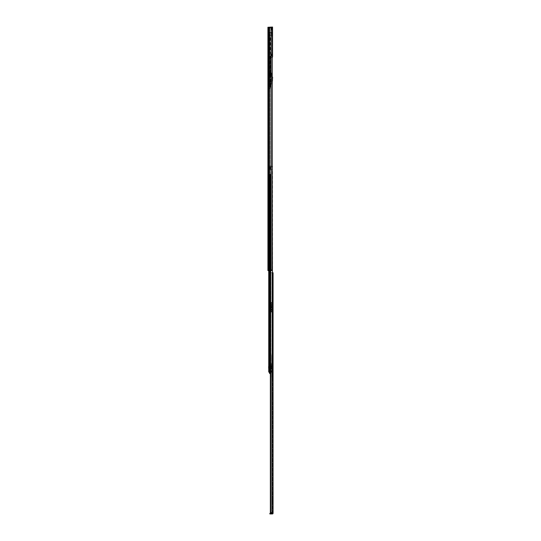 <?xml version="1.0" encoding="UTF-8"?>
<svg xmlns="http://www.w3.org/2000/svg" width="541" height="541" viewBox="0 0 541 541"><rect width="100%" height="100%" fill="white"/><g stroke="black" fill="none" stroke-linecap="round" stroke-linejoin="round"><path stroke-width="0.41" stroke-dasharray="2.71 2.03" d="M267.923 47.493L267.923 50.009L267.923 47.493L268.41 47.493L268.41 50.009L268.41 47.493M267.923 50.009L268.41 50.009M268.41 106.807L268.41 109.282L268.41 106.807L267.923 106.807L267.923 107.7L267.923 106.807M267.923 112.386L267.923 114.902L267.923 112.386L268.41 112.386L268.41 114.902L268.41 112.386M267.923 114.902L268.41 114.902M268.41 101.857L268.41 117.126L268.41 101.857L267.923 101.857L267.923 102.465L267.923 101.857L268.41 101.857M267.923 101.857L267.923 117.492L267.923 101.857M268.41 158.723L268.41 161.198L268.41 158.723L267.923 158.723L267.923 159.615L267.923 158.723M267.923 164.302L267.923 166.811L267.923 164.302L268.41 164.302L268.41 166.811L268.41 164.302M267.923 166.811L268.41 166.811M268.41 153.772L268.41 169.042L268.41 153.772L267.923 153.772L267.923 154.381L267.923 153.772L268.41 153.772M267.923 153.772L267.923 169.407L267.923 153.772M267.923 29.403L268.41 29.403L268.41 31.594L268.41 29.403L268.41 31.594L268.41 29.403L267.923 29.403L267.923 31.594L268.41 31.594L267.923 31.594L267.923 29.403M268.41 222.358L268.41 224.833L268.41 222.358L267.923 222.358L267.923 223.25L267.923 222.358M267.923 229.195L267.923 231.704L267.923 229.195L268.41 229.195L268.41 231.704L268.41 229.195M267.923 231.704L268.41 231.704M267.923 233.489L267.923 235.193L267.923 233.489L268.41 233.489L268.41 235.193L268.41 233.489M267.923 235.193L268.41 235.193M268.41 219.01L268.41 236.654L268.41 219.01L267.923 219.01L267.923 219.619L267.923 219.01L268.41 219.01M267.923 219.01L267.923 237.019L267.923 219.01M268.41 248.312L268.41 250.787L268.41 248.312L267.923 248.312L267.923 249.205L267.923 248.312M267.923 255.149L267.923 257.665L267.923 255.149L268.41 255.149L268.41 257.665L268.41 255.149M267.923 257.665L268.41 257.665M267.923 259.45L267.923 261.154L267.923 259.45L268.41 259.45L268.41 261.154L268.41 259.45M267.923 261.154L268.41 261.154M268.41 244.972L268.41 262.608L268.41 244.972L267.923 244.972L267.923 245.58L267.923 244.972L268.41 244.972M267.923 244.972L267.923 262.973L267.923 244.972M267.923 266.848L267.923 268.674L267.923 266.848L268.41 266.848L268.41 268.674L268.41 266.848M267.923 268.674L268.41 268.674M269.141 268.978L268.41 268.978L268.41 267.355L268.41 268.978L268.41 267.355L268.41 268.978L267.923 268.978L267.923 267.355L267.923 268.978L267.923 267.355L267.923 268.978L268.532 268.978L268.532 267.355L269.628 267.355L269.141 267.355L269.141 268.978L268.532 268.978L268.532 267.355L269.141 267.355L269.141 268.978L268.532 268.978L269.628 268.978L269.141 268.978L269.628 268.978L269.709 267.355L269.364 267.355L270 267.355L269.364 267.355L269.364 268.978L269.141 267.355L268.532 267.355L269.141 267.355L269.141 268.978M268.41 109.282L268.41 110.175L268.41 109.282L267.923 109.282L267.923 110.175L267.923 107.7L267.923 109.282L268.41 109.282M268.41 117.519L268.41 118.709L268.41 117.519L267.923 117.519L267.923 119.318L267.923 117.126L268.41 117.519M268.41 119.318L268.41 118.709L268.41 119.318L267.923 119.318L268.41 119.318M268.41 117.492L268.41 116.883L268.41 117.492L267.923 117.492L268.41 117.492M268.41 161.198L268.41 162.09L268.41 161.198L267.923 161.198L267.923 162.09L267.923 159.615L267.923 161.198L268.41 161.198M268.41 169.434L268.41 170.625L268.41 169.434L267.923 169.434L267.923 171.233L267.923 169.042L268.41 169.434M268.41 171.233L268.41 170.625L268.41 171.233L267.923 171.233L268.41 171.233M268.41 169.407L268.41 168.799L268.41 169.407L267.923 169.407L268.41 169.407M268.41 224.833L268.41 225.725L268.41 224.833L267.923 224.833L267.923 225.725L267.923 223.25L267.923 224.833L268.41 224.833M268.41 237.046L268.41 238.236L268.41 237.046L267.923 237.046L267.923 238.845L267.923 236.654L268.41 237.046M268.41 238.845L268.41 238.236L268.41 238.845L267.923 238.845L268.41 238.845M268.41 237.019L268.41 236.41L268.41 237.019L267.923 237.019L268.41 237.019M268.41 250.787L268.41 251.68L268.41 250.787L267.923 250.787L267.923 251.68L267.923 249.205L267.923 250.787L268.41 250.787M268.41 263L268.41 264.191L268.41 263L267.923 263L267.923 264.799L267.923 262.608L268.41 263M268.41 264.799L268.41 264.191L268.41 264.799L267.923 264.799L268.41 264.799M268.41 262.973L268.41 262.371L268.41 262.973L267.923 262.973L268.41 262.973M272.089 28.064L268.41 28.064L268.41 27.05L272.549 27.05L272.549 28.064L272.549 27.05L269.81 27.05L272.549 27.05L272.549 30.093L271.535 30.093L272.549 30.093L272.549 54.019L271.535 54.019L271.873 56.048L268.897 56.048L271.94 56.048L268.897 56.048L271.535 56.048L271.535 54.019L272.549 54.019L272.549 28.064L268.897 28.064L271.535 28.064L268.897 28.064L268.897 56.048L268.897 28.064L268.897 56.048L268.897 28.064L268.897 29.681L268.897 28.064L272.549 28.064L268.41 28.064L268.41 27.253L269.803 27.253L267.923 27.253L267.923 29.485L267.923 27.253L268.41 27.253L268.41 270.601L271.379 270.601L269.526 270.601L271.379 270.601L272.265 269.587L272.265 28.267L272.028 269.587L271.142 270.601L272.028 269.587L272.265 28.267L271.379 27.253L270.831 27.253L271.379 27.253L272.028 28.267L271.142 27.253L269.526 27.253L271.068 27.253L271.068 270.601M268.41 29.485L267.923 29.89L267.923 29.342L267.923 29.89L268.41 29.485M268.41 27.253L267.923 27.253L268.41 27.253L268.41 270.601L267.923 270.601L268.573 270.601L267.923 270.601L267.923 27.253L269.526 27.253L269.526 270.601M268.41 34.191L268.41 32.528L268.41 34.191L268.41 32.528L268.41 34.191L267.923 34.191L267.923 32.528L267.923 34.191L267.923 32.528L267.923 34.191L268.41 34.191M268.41 33.339L268.41 35.767L268.41 33.339L267.923 33.339L267.923 35.767L267.923 33.339L268.41 33.339M268.41 86.567L268.41 88.798L267.923 88.393L267.923 88.798L268.41 88.393L268.471 86.567A0.406 0.406 0 0 1 268.877 86.932L269.039 88.596L269.526 88.548L269.039 88.596L269.486 88.142L269.526 88.548L268.999 88.197L268.877 86.932A0.406 0.406 0 0 0 268.471 86.567L268.41 86.567M267.923 102.465L267.923 117.126L267.923 102.465L268.41 102.465L267.923 102.465M267.923 154.381L267.923 169.042L267.923 154.381L268.41 154.381L267.923 154.381M267.923 86.364L267.923 88.393L267.923 86.364M267.923 245.58L267.923 262.608L267.923 245.58L268.41 245.58L267.923 245.58M267.923 219.619L267.923 236.654L267.923 219.619L268.41 219.619L267.923 219.619M271.068 27.253L269.526 27.253M267.923 262.371L268.41 262.371L267.923 262.371M267.923 236.41L268.41 236.41L267.923 236.41M267.923 29.342A0.69 0.69 0 0 1 268.052 28.95A0.69 0.69 0 0 0 267.923 29.342M269.141 27.456L268.654 27.503L269.181 27.902L269.141 27.456M268.674 27.706L269.154 27.659L268.674 27.706M269.181 27.902A0.69 0.69 0 0 1 269.06 28.362A0.69 0.69 0 0 0 269.181 27.902L268.661 28.078L269.181 27.902M268.052 28.95L268.661 28.078L268.052 28.95L268.451 29.228L269.06 28.362L268.451 29.228L268.052 28.95M267.923 32.528L268.41 32.528L267.923 32.528M267.923 35.767L268.532 35.767L268.532 33.339L269.912 33.339L269.912 35.767L267.923 35.767M268.532 33.339L269.912 33.339L269.912 35.767L268.532 35.767L268.532 33.339M268.41 88.798L267.923 88.798L268.41 88.798M269.357 86.885L269.486 88.142L269.357 86.885A0.893 0.893 0 0 0 268.586 86.093A0.893 0.893 0 0 1 269.357 86.885M267.923 267.355L268.532 267.355L267.923 267.355M267.923 268.978L268.41 268.978L267.923 268.978M269.283 267.355L269.709 267.355L269.283 268.978L270 268.978L269.628 268.978L269.628 267.355L269.283 268.978L269.283 267.355M270 268.978L269.364 268.978L270.439 268.978L270.439 267.355L270 267.355L270 268.978L270.439 268.978L270.439 267.355L270 267.355L270 268.978L270.439 268.978L270.439 267.355L270 267.355L270.439 267.355L270.439 268.978L270 268.978L270 267.355L270 268.978M267.923 168.799L268.41 168.799L267.923 168.799M267.923 116.883L268.41 116.883L267.923 116.883M269.506 30.911L268.897 30.911L268.897 29.681L268.897 33.136L268.897 30.911L269.506 30.911L269.506 29.681L268.897 29.681L269.506 29.681L269.506 32.203L268.897 32.223L269.506 32.203L268.897 32.203L269.506 32.203L269.506 33.001L269.506 30.911M268.897 32.528L268.897 34.151L268.897 32.528L268.897 34.151L268.897 32.528L268.451 32.528L268.897 32.528L268.451 32.528L268.451 34.151L268.451 32.528L268.451 34.151L268.897 34.151L268.451 34.151L268.451 32.528L268.897 32.528M268.897 34.759L268.911 33.136M268.897 57.265L268.897 84.437L268.897 57.265L272.346 57.265L268.897 57.265L270.399 57.265L270.399 87.588L270.399 57.265L269.912 57.265L269.912 84.437L269.749 57.265L268.897 57.265M268.897 88.9L268.897 84.437L268.897 88.9L269.79 88.9L270.358 87.77L269.79 88.9L270.358 87.77L270.223 57.265L270.223 87.588L269.567 88.9L268.897 88.9M268.897 34.151L268.451 34.151L268.897 34.151M268.897 32.203L271.798 32.203L268.897 32.203M268.897 28.064L269.81 28.064L269.506 35.767L271.798 35.767L269.046 35.767L269.046 32.203L271.798 32.203L270.06 32.203L270.06 35.767L269.046 35.767L269.046 32.203L270.06 32.203L270.06 35.767L271.798 35.767L271.798 32.203L271.798 35.767L271.798 32.203L271.798 33.001L269.506 33.001L269.506 35.767L269.506 28.064L269.506 29.681L269.506 28.064L268.897 28.064M271.94 56.048L271.94 28.064L271.94 56.048M269.912 51.99L268.897 51.99L269.364 51.99L269.364 32.122L268.897 32.122L269.912 32.122L269.912 51.99L269.912 32.122L268.897 32.122L269.364 32.122L269.364 51.99L268.897 51.99L269.912 51.99L269.364 51.99L269.912 51.99L269.912 32.122L269.912 51.99M271.535 30.093L271.535 28.064L271.535 30.093L271.535 28.064L271.535 30.093L272.549 30.093L271.535 30.093M271.873 56.048L270.723 56.048L272.549 56.048L271.873 56.048L271.535 54.019L271.535 56.048L271.535 54.019L272.549 54.019L272.549 56.048L272.549 54.019L271.873 54.019L271.873 56.048M270.723 56.048L270.074 56.048L270.723 56.048L270.723 57.265L270.723 56.048M268.911 35.767L271.798 35.767L271.798 33.001L269.506 33.001L269.506 35.767L268.897 35.767M268.897 84.437L269.912 84.437L268.897 84.437M269.912 84.437L269.749 57.265L269.912 84.437M272.549 28.064L272.549 57.062L272.549 56.048L272.549 57.062L271.94 57.062L271.94 28.064L271.94 57.062L268.897 57.062L272.265 57.062M269.364 32.122L269.912 32.122L269.364 32.122M272.143 30.093L272.143 28.064L272.143 30.093M272.143 56.048L272.143 54.019L272.143 56.048M272.549 27.05L269.506 27.05L269.81 28.064L269.506 27.05L272.549 27.05M271.873 30.093L271.873 28.064L271.873 30.093M271.454 84.078L271.454 83.706L270.236 83.706L270.236 84.078L270.236 83.26L270.236 83.713L271.454 83.713L270.236 84.45L270.236 84.078L271.454 84.078L271.454 84.45L271.454 84.078M268.897 75.767L268.897 72.927L268.897 77.383L268.897 75.767L270.196 75.767L268.897 75.767M268.897 83.064L268.897 77.383L268.897 83.064L270.196 83.064L270.196 75.767L270.236 83.064L268.897 83.064M268.897 72.927L269.303 72.927L269.303 75.767L270.236 75.767L269.1 75.767L271.575 75.767L270.967 75.767L271.575 75.767L271.575 72.927L270.439 72.927L271.575 72.927L271.575 75.767L269.1 75.767L269.1 72.927L270.967 72.927L269.1 72.927L269.1 75.767L269.303 72.927L268.897 72.927M270.236 72.927L269.1 72.927L269.1 75.767L269.1 72.927L270.743 72.927L270.236 72.927L270.236 75.767L270.743 75.767L270.236 75.767L270.743 75.767L270.236 75.767L270.236 72.927M271.454 83.064L270.236 83.064L271.454 83.064L271.454 72.927L271.541 83.064A0.406 0.406 0 0 0 271.92 82.807L272.63 81.035L272.63 77.383A0.406 0.406 0 0 0 272.224 76.984L270.892 76.984L270.892 83.064L271.454 83.064M269.303 72.927L269.303 75.767L269.303 72.927M270.439 72.927L270.196 77.383L270.439 72.927M270.236 83.064L271.454 83.584L270.236 83.064L271.454 83.26L270.236 83.064L270.236 84.45L270.236 83.064M271.454 84.45L270.236 84.45L271.454 84.45M271.454 83.706L270.236 83.713L271.454 83.706M271.575 72.927L271.575 75.767L271.575 72.927M270.196 75.767L270.967 75.767L270.196 75.767L270.196 75.158L270.196 75.767M270.196 75.158L270.439 74.043L270.196 75.158M270.892 83.064L271.541 83.064A0.406 0.406 0 0 0 271.92 82.807L272.265 81.948M270.892 76.984L272.224 76.984A0.406 0.406 0 0 1 272.265 76.984M271.129 37.796L270.317 37.796L271.129 37.796L271.129 56.048L270.317 56.048L271.129 56.048M270.317 37.796L270.317 56.048M268.999 28.064L272.448 28.064L268.999 28.064L268.999 56.048L272.448 56.048L268.999 56.048M272.448 28.064L272.448 56.048M270.324 74.137L271.122 74.137L270.324 74.137L270.324 75.111L271.122 75.111L270.324 75.111M271.122 74.137L271.122 75.111M270.419 73.082L271.027 73.082L270.419 73.082L270.419 74.137L271.027 74.137L270.419 74.137M271.027 73.082L271.027 74.137M270.324 55.642L271.122 55.642L270.324 55.642L270.324 73.082L271.122 73.082L270.324 73.082M271.122 55.642L271.122 73.082M273.077 317.364L273.077 321.178L273.077 317.364L272.468 317.364L272.468 321.178L272.468 317.364M272.468 331.356L272.468 333.141L272.468 331.356L273.077 331.356L273.077 333.141L273.077 331.356M272.468 333.141L273.077 333.141M272.468 355.816L272.468 357.439L272.468 355.816L273.077 355.816L273.077 357.439L273.077 355.816M272.468 357.439L273.077 357.439M272.468 383.271L272.468 385.057L272.468 383.271L273.077 383.271L273.077 385.057L273.077 383.271M272.468 385.057L273.077 385.057M273.077 395.234L273.077 399.048L273.077 395.234L272.468 395.234L272.468 399.048L272.468 395.234M272.468 487.103L272.468 488.888L272.468 487.103L273.077 487.103L273.077 488.888L273.077 487.103M272.468 488.888L273.077 488.888M273.077 499.066L273.077 502.88L273.077 499.066L272.468 499.066L272.468 502.88L272.468 499.066M273.036 303.819L272.935 305.706L272.935 303.717L272.468 303.717L272.468 305.726L272.468 303.697L273.077 303.697L273.077 305.726L273.077 303.697M272.468 305.726L273.077 305.726M272.468 309.276L272.468 310.696L272.468 309.276L273.077 309.276L273.077 310.696L273.077 309.276M272.468 310.696L273.077 310.696M273.077 326.676L273.077 324.85L273.077 326.676L272.468 326.676L272.468 324.85L272.468 326.676L273.077 326.676M273.077 391.569L273.077 389.743L273.077 391.569L272.468 391.569L272.468 389.743L272.468 391.569L273.077 391.569M273.077 495.394L273.077 493.568L273.077 495.394L272.468 495.394L272.468 493.568L272.468 495.394L273.077 495.394M270.358 371.998L270.358 272.752L270.784 272.752L270.358 272.752L270.358 512.652L272.468 512.652L272.468 272.752L273.077 272.752L272.468 272.752L273.077 272.752L273.077 276.086L273.077 272.752L270.358 272.752L272.468 272.752L272.468 512.773L273.077 512.773L273.077 513.24A0.71 0.71 0 0 1 272.366 513.95L269.858 513.95L269.858 513.341L272.292 513.341L272.292 513.95M273.077 512.773L270.358 512.652L273.077 512.652L273.077 272.752L270.784 272.752L271.961 272.752L271.961 512.652M272.468 275.667L272.468 276.086L272.468 275.389L272.468 276.086L272.468 275.667L273.077 275.667L272.468 275.667M272.468 512.773L272.292 513.341M272.59 272.752L271.961 272.752L271.961 371.998M270.784 512.652L270.784 371.998M272.468 275.389L273.077 275.389L272.468 275.389M272.468 512.652L273.077 512.652M272.468 493.568L273.077 493.568L272.468 493.568M272.468 389.743L273.077 389.743L272.468 389.743M272.468 324.85L273.077 324.85L272.468 324.85M272.184 355.417L272.184 357.831L272.468 355.538M271.454 366.203L272.468 366.419L271.454 366.298L271.575 363.579L271.575 366.183L272.468 366.183L272.468 379.998L272.468 360.32L272.468 370.389L271.825 370.179L272.468 370.294L272.468 354.051L272.468 366.183M271.738 358.331L271.738 354.923L271.738 358.331L271.859 355.045L272.184 358.088M272.468 360.577L271.738 360.577L271.859 371.998L272.468 371.998M272.468 360.252L271.738 360.272L271.738 361.07L271.738 360.577M272.468 364.073L271.738 364.073L272.468 364.073M272.468 361.07L271.738 361.07L272.468 361.07M272.468 360.32L271.859 360.32L271.859 361.151L272.468 361.151M272.468 379.809L271.859 377.239L271.859 376.103L272.468 376.103M271.92 377.943L272.353 379.241L272.042 377.834L272.468 377.834M272.468 363.579L271.738 363.775M272.468 363.254L271.575 363.254M272.468 359.413L271.853 359.413L271.765 360.252M272.468 355.707L271.859 355.707L271.859 359.407L272.468 359.407M272.468 366.406L271.738 366.392L271.738 377.205L271.738 355.904L272.468 355.89M272.468 368.076L271.825 368.353L271.738 369.652M272.468 369.963L271.859 369.665L271.738 361.138M271.738 355.904L271.738 360.272M272.333 379.62L271.859 377.239L272.468 379.998M271.454 363.741L271.751 366.345M272.184 355.207L272.184 358.047L272.184 355.207A4.058 4.058 0 0 0 271.778 356.627A4.058 4.058 0 0 0 272.184 358.047M272.184 355.816L272.184 357.439L272.184 355.816L272.995 355.816L272.995 357.439L272.995 355.816M272.184 357.439L272.995 357.439M273.036 304.711C273.036 305.773 273.036 305.773 273.036 304.711C273.036 305.773 273.036 305.773 273.036 304.711C273.036 303.65 273.036 303.65 273.036 304.711C273.036 303.65 273.036 303.65 273.036 304.711M271.332 304.509L271.332 302.764L272.468 302.764L272.468 304.509L271.332 304.509L271.332 305.415L272.468 305.415L272.468 308.37L272.468 307.619L271.332 307.619L271.332 311.602L271.332 305.198L272.468 305.198L272.468 312.414L271.332 312.414L272.468 312.414L272.468 302.926L271.332 302.926L271.332 312.008L272.468 312.008M272.265 309.986L272.265 311.001L272.265 309.986M272.022 309.986L272.022 308.363L272.022 309.986M272.468 305.415L272.468 304.509M272.468 304.711L272.468 305.706L272.468 304.711M271.332 307.619L272.468 307.619M272.468 307.538L272.468 305.158L271.332 305.158L271.332 307.227L272.468 307.227M272.468 309.986L271.332 309.986L271.332 312.008M271.332 309.986L271.332 307.471L272.468 307.471M272.468 306.875L271.332 306.875L271.332 305.415M271.332 306.875L271.332 307.471M272.468 302.52L271.332 302.52L272.468 302.52M272.022 308.566L272.022 311.4L272.022 308.566A4.058 4.058 0 0 0 271.616 309.986A4.058 4.058 0 0 0 272.022 311.4M272.022 309.175L272.022 310.798L272.022 309.175L272.833 309.175L272.833 310.798L272.833 309.175M272.022 310.798L272.833 310.798M270.5 251.538L270.5 267.721L270.5 251.538L270.013 251.538L270.013 253.607L270.013 251.538M270.013 267.721L270.013 253.607L270.013 269.79L270.013 267.721L270.5 267.721L270.5 269.79L270.5 267.721L270.013 267.721M270.013 332.208L270.013 312.008L270.013 332.208L270.5 332.208L270.5 312.008L270.5 334.277L270.5 332.208L270.013 332.208M270.013 309.946L270.013 312.008L270.013 309.946L270.5 309.946L270.5 312.008L270.5 309.946M270.013 359.785L270.013 349.729L270.013 359.785L270.5 359.785L270.5 349.729L270.5 361.855L270.5 359.785L270.013 359.785M270.013 347.66L270.013 349.729L270.013 347.66L270.5 347.66L270.5 349.729L270.5 347.66M272.265 166.161L269.465 166.161L272.15 166.161L272.15 166.973L269.222 166.973L269.222 166.161L269.222 166.973L268.735 166.973L268.735 166.161L269.702 166.161L268.735 166.161L269.465 166.161L268.735 166.161L268.735 371.998L268.735 368.347L270.013 368.347L270.013 369.922L269.932 368.347L270.5 368.347L268.735 368.347L269.222 368.347L269.222 166.161L268.735 166.161L268.735 173.465L268.735 166.161L269.222 166.161L269.303 174.222L269.222 368.347L268.735 368.347L268.735 173.465L268.911 174.276L270.013 174.276L270.013 366.399L268.735 366.399L270.5 366.399L269.222 366.399L270.5 366.399L270.013 366.399L270.5 366.399L270.5 174.276L270.5 366.399L270.013 366.399L270.013 174.276L268.735 174.101L268.735 371.998L272.59 371.998L272.59 169.407L269.702 169.407L272.59 169.407L272.15 169.407L272.15 371.998L270.885 371.998L272.15 371.998L272.15 169.407L269.465 169.407L270.885 169.407L270.885 371.998L269.465 371.998L270.885 371.998L270.885 169.407L270.669 371.998M270.013 364.208L270.013 366.196L270.013 364.005L270.5 364.208L270.5 366.196L270.5 364.005L270.013 364.208M270.5 174.276L269.567 174.276L270.5 174.276M269.303 174.222L269.303 366.399L268.945 366.399L269.303 366.399L269.303 174.222M268.735 199.785L268.735 202.422L268.735 199.785L268.735 202.422L268.735 199.785L269.222 199.785L269.222 202.422L269.425 199.785L268.735 199.785M272.265 166.973L270.669 166.973L270.669 166.161L270.669 166.973L269.702 166.973L269.702 166.161L269.702 166.973L268.735 166.973L269.222 166.973L268.735 166.973L268.735 169.387L270.135 169.387L270.135 166.993L269.222 166.993L269.628 169.387L268.735 169.387L269.702 169.407L268.735 169.407L269.222 169.407L269.222 371.998L269.222 368.347L268.735 368.347L269.303 368.347L269.222 169.407L268.735 169.407L269.702 169.407L269.222 169.407L269.222 166.973L272.15 166.973L272.15 166.161L272.59 166.161L272.59 166.973L268.735 166.973L269.222 166.973L269.222 169.407L268.735 169.387L268.735 270.601M269.222 166.993L268.735 166.993L269.222 166.993M272.15 166.973L272.59 166.973L272.15 166.973M269.222 371.998L268.735 371.998L270.013 371.227L269.256 371.998L270.297 371.667L269.222 371.998M272.265 169.407L270.669 169.407L270.669 270.601M270.013 368.347L270.297 371.667L270.5 368.347L270.5 371.599L270.013 371.599L270.013 368.347L270.5 368.347L270.013 368.347M270.5 368.61L270.5 369.922L270.5 368.61L270.013 368.61L270.5 368.61M268.735 366.399L269.222 366.399L268.735 366.399M269.932 366.399L270.297 366.399L269.932 366.399L269.932 174.276L269.932 366.399M269.465 371.998L269.465 169.407L270.622 169.387L269.783 169.387L269.783 166.993L269.628 169.387L269.966 166.993L269.445 166.993L269.465 371.998M270.013 364.005L270.5 364.005L270.013 364.005M269.932 371.667L270.297 371.667L269.932 371.667L269.932 368.347L269.932 371.667M270.135 166.993L270.622 166.993L269.783 166.993L270.622 166.993L270.622 169.387L270.622 166.993L270.135 166.993L270.135 169.387L269.783 169.387L269.783 166.993L270.622 166.993L270.622 169.387L270.135 169.387L270.622 169.387L270.622 166.993L270.135 166.993L270.135 169.387L270.135 166.993M268.735 202.422L269.425 202.422L268.735 202.422M269.425 199.785L270.378 199.785L270.378 202.422L269.425 202.422L270.378 202.422L269.425 202.422L270.378 202.422L270.378 199.785L270.378 202.422L270.378 199.785L269.425 199.785L270.378 199.785L269.425 199.785L269.425 202.422L269.425 199.785M269.567 174.276L268.911 174.276L269.567 174.276M271.284 366.453L269.533 366.453L271.284 366.453M271.284 371.971L270.906 371.971L270.906 366.453L270.906 371.971L272.319 371.971L271.284 371.971M270.568 366.453L270.568 371.971L271.501 370.964L271.501 366.453L270.101 366.453L271.501 366.453L271.501 370.964L272.319 371.971L271.508 370.964L270.615 371.971L270.615 366.453M269.722 371.971L269.222 371.971L269.222 366.453L269.722 371.971M270.541 371.971L270.541 366.453L270.541 371.971L269.939 371.971L270.541 371.971M268.735 366.453L269.391 366.453L269.391 368.279L270.507 368.279L270.297 371.971L269.31 371.971L269.31 372.877L269.31 371.971L271.034 371.971L271.034 366.453L272.17 366.129L270.953 366.453L271.034 371.91L270.791 366.453L271.974 366.453L270.791 366.453L271.974 366.453L270.933 366.453L270.953 373.594L271.034 366.453L270.216 366.453L271.034 366.453L271.034 371.971L269.31 371.971L269.31 371.62L270.507 371.802L270.507 368.279L270.507 371.802M269.303 371.998L269.303 368.347L269.432 373.216M270.216 366.453L270.216 371.971L272.211 371.971L270.033 371.971L270.216 366.453M270.507 371.775L270.304 368.279L269.425 368.279L270.507 368.279L269.655 368.279L269.716 369.902L269.655 368.279L268.796 368.279L269.391 368.279L269.391 366.453L268.654 366.453L268.654 368.279L269.222 366.453L269.222 368.279L268.735 368.279M269.716 366.453L269.716 368.732L269.716 366.453M268.897 366.453L269.425 368.279L269.222 371.971L268.897 366.453M270.297 371.971L269.222 371.971L269.222 366.453L269.222 371.971L269.222 366.453L269.222 371.971L270.304 371.91M270.791 366.453L270.804 364.911L270.791 366.453M270.831 366.453L270.304 366.453L270.304 364.343L270.791 365.243A2.029 2.029 0 0 1 270.831 365.642L270.831 366.453L270.304 366.453L270.304 364.343L270.791 365.243A2.029 2.029 0 0 1 270.831 365.642L270.825 371.971M269.716 373.594L269.716 373.216M269.716 371.315L270.507 371.315L269.716 371.315M269.756 371.768L269.756 372.222L269.756 371.762L270.953 371.768L270.953 372.222L269.756 372.222L270.953 372.222L270.953 371.762L269.756 371.762M270.953 373.053L270.953 372.627L270.953 373.074L269.756 373.337L269.756 372.627L269.756 373.074L270.953 373.053M270.432 366.453L270.432 371.971M270.723 371.971L272.191 371.971L270.723 371.971M270.568 371.971L270.033 371.971L270.033 366.453L270.033 371.971L270.033 366.453L270.033 371.971L270.615 371.971M269.391 368.279L269.391 366.453L269.391 368.279M272.319 366.453L272.319 371.971L272.319 366.453M268.654 366.453L268.654 368.279M270.818 364.911L271.947 364.911L270.804 364.911L271.947 364.911L271.832 366.453L271.832 364.911L270.804 364.911M271.974 365.682L270.791 365.682L271.974 365.682L271.974 366.453L271.974 365.682M270.933 366.453L270.933 364.911L270.933 366.453M270.953 372.627L269.756 372.627L270.953 372.627M272.211 368.482L272.211 371.971L272.211 366.129L272.17 371.971L272.17 368.482L271.034 368.482M267.923 107.7L268.41 107.7L267.923 107.7M267.923 159.615L268.41 159.615L267.923 159.615M267.923 223.25L268.41 223.25L267.923 223.25M267.923 249.205L268.41 249.205L267.923 249.205M268.532 267.355L268.532 268.978L268.532 267.355M269.452 27.253L269.452 270.601M268.573 27.253L268.573 270.601M269.803 27.253L269.803 270.601L269.803 27.253M270.831 27.253L270.831 270.601L270.831 27.253M267.923 262.608L268.41 262.608L267.923 262.608M267.923 264.191L268.41 264.191L267.923 264.191M267.923 236.654L268.41 236.654L267.923 236.654M267.923 238.236L268.41 238.236L267.923 238.236M267.923 27.659L268.41 27.659L267.923 27.659M269.709 267.355L269.709 268.978L269.709 267.355M267.923 169.042L268.41 169.042L267.923 169.042M267.923 170.625L268.41 170.625L267.923 170.625M267.923 117.126L268.41 117.126L267.923 117.126M267.923 118.709L268.41 118.709L267.923 118.709M268.897 77.383L270.196 77.383L268.897 77.383M270.967 75.767L270.967 72.927L270.967 75.767M272.468 318.277L273.077 318.277L272.468 318.277M272.468 396.147L273.077 396.147L272.468 396.147M272.468 499.979L273.077 499.979L272.468 499.979M272.279 272.752L272.279 512.652L272.279 272.752M271.778 513.341L271.778 513.95M271 513.341L271 513.95M272.468 501.967L273.077 501.967L272.468 501.967M272.468 398.135L273.077 398.135L272.468 398.135M272.468 320.265L273.077 320.265L272.468 320.265M271.738 355.735L271.859 368.34M271.738 363.755L272.468 363.755M271.738 360.752L272.468 360.752M272.184 355.167L271.738 354.923M272.468 379.241L272.468 379.701M272.468 372.918L271.859 372.918L271.859 377.138M271.738 372.857L271.738 371.985M271.859 366.338L272.468 366.338L271.575 366.216L271.575 363.775M272.468 361.726L271.859 361.726L271.738 360.198M271.738 361.794L271.859 362.524L272.468 362.524M272.468 367.61L271.859 367.61L271.738 362.511M271.738 367.589L271.859 368.117L272.468 368.117M272.468 370.612L271.859 370.612L271.738 368.049M271.738 370.686L271.859 371.261L272.468 371.261M272.468 375.183L271.859 375.183L271.738 371.268M271.738 375.19L271.738 376.069M272.231 379.194L272.373 379.762M271.332 306.531L272.468 306.531M271.332 307.038L272.468 307.038M270.013 253.607L270.5 253.607L270.013 253.607M270.013 312.008L270.5 312.008L270.013 312.008M270.013 349.729L270.5 349.729L270.013 349.729M268.945 174.276L268.945 366.399L268.945 174.276M270.297 174.276L270.297 366.399L270.297 174.276M269.702 270.601L269.702 371.998M270.885 166.161L270.885 166.973L270.885 166.161M269.465 166.161L269.465 166.973L269.465 166.161M268.945 368.347L268.945 371.998L268.945 368.347M270.297 368.347L270.297 371.667L270.297 368.347M270.013 366.196L270.5 366.196L270.013 366.196M269.966 169.387L269.966 166.993L269.966 169.387M268.735 173.465L269.222 173.465L268.735 173.465M271.034 371.971L269.31 371.971L271.034 371.971M269.31 372.593L270.358 372.593M269.31 372.715L271.034 372.715L269.31 372.715M268.796 366.453L268.796 368.279L268.796 366.453M269.019 368.279L269.019 366.453L269.026 368.279M269.425 368.279L269.425 371.971L269.425 368.279M269.939 366.453L269.939 371.971L269.939 366.453M270.101 366.453L270.101 371.971L270.101 366.453M270.392 366.453L270.392 371.971M270.953 373.02L269.756 373.02L270.953 373.02M270.953 371.816L269.756 371.816L270.953 371.816M269.513 366.453L269.513 368.279L269.513 366.453M267.923 251.68L268.41 251.68M267.923 225.725L268.41 225.725M267.923 29.89L268.41 29.89L267.923 29.89M267.923 162.09L268.41 162.09M267.923 110.175L268.41 110.175M268.897 32.223L269.506 32.223L268.897 32.223M270.074 57.265L270.074 56.048M269.506 27.05L269.506 28.064L269.506 27.05M270.743 72.927L270.743 75.767L270.743 72.927M272.468 276.086L273.077 276.086L272.468 276.086M272.468 502.88L273.077 502.88M272.468 399.048L273.077 399.048M272.468 321.178L273.077 321.178M271.738 354.172L272.468 354.051M272.468 305.706L273.036 305.604M272.022 311.001L272.468 311.197M272.022 311.602L271.332 311.602M272.022 308.972L272.468 308.769M272.468 308.37L272.022 308.363M272.468 305.117L271.332 305.117M270.5 371.227L270.013 371.227M270.013 361.855L270.5 361.855M270.013 334.277L270.5 334.277M270.013 269.79L270.5 269.79M270.358 373.594L270.953 373.594M269.756 373.074L270.953 373.074L269.756 373.074"/><path stroke-width="0.81" d="M267.923 27.253L267.923 270.601L271.379 270.601L272.265 269.587L272.265 28.267L271.379 27.253L267.923 27.253M272.089 28.064L272.549 28.064L272.549 27.05L268.41 27.253M271.94 57.265L272.549 57.062L272.549 28.064M272.265 76.984A0.406 0.406 0 0 1 272.63 77.383L272.265 81.948M272.292 513.95L269.858 513.95L269.858 513.341L272.292 513.341L272.366 513.95A0.71 0.71 0 0 0 273.077 513.24L272.468 512.652M272.59 272.752L273.077 272.752L273.077 512.773M272.292 513.341L272.468 512.773M270.784 371.998L270.784 512.652L270.358 512.652L270.358 371.998M273.077 512.652L270.784 512.652M268.735 270.601L268.735 371.998L272.59 371.998L272.265 169.407M272.265 166.973L272.265 166.161M268.735 368.279L268.735 366.453M268.654 368.279L268.654 366.453M270.358 372.593L269.31 372.593L269.716 373.594L270.358 373.594M269.31 372.593L269.31 371.998M271.068 27.253L271.068 270.601M269.526 27.253L269.526 270.601M269.452 27.253L269.452 270.601M268.573 27.253L268.573 270.601M271.961 371.998L271.961 512.652M271 513.341L271 513.95M271.778 513.341L271.778 513.95M269.702 270.601L269.702 371.998M270.669 270.601L270.669 371.998"/></g></svg>
